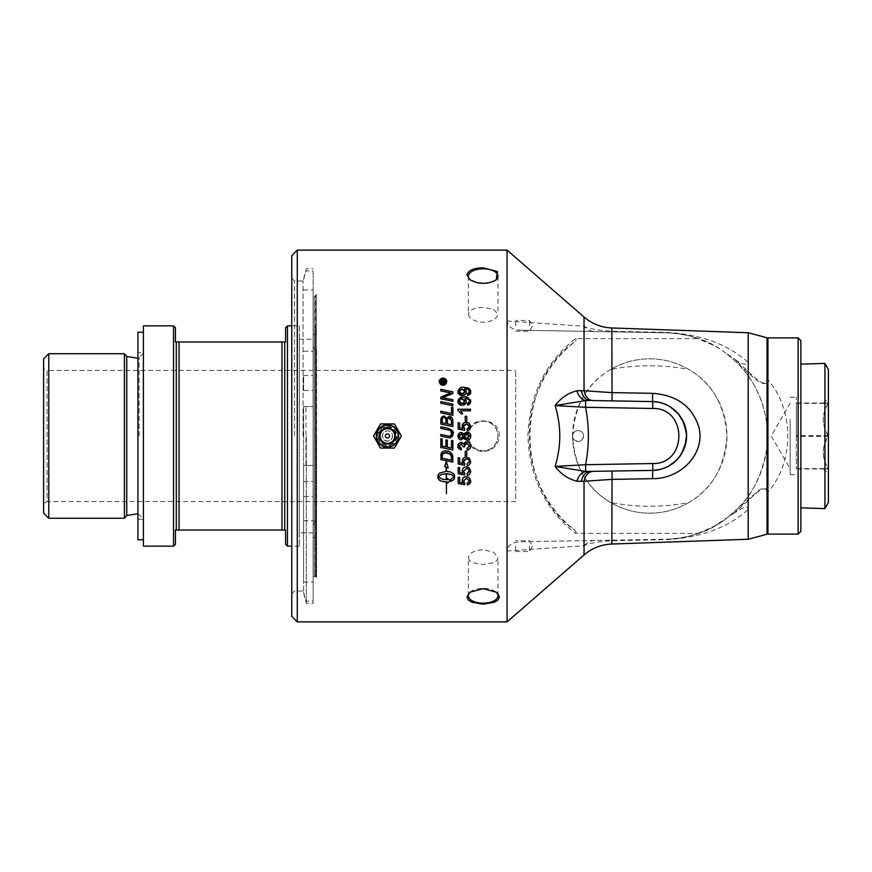 <?xml version="1.0" encoding="UTF-8"?>
<svg xmlns="http://www.w3.org/2000/svg" width="872" height="872" viewBox="0 0 872 872"><rect width="100%" height="100%" fill="white"/><g stroke="black" fill="none" stroke-linecap="round" stroke-linejoin="round"><path stroke-width="0.65" stroke-dasharray="4.36 3.27" d="M748.209 539.267L748.209 509.531C727.684 527.833 700.183 537.871 665.718 539.659L611.828 540.727C598.377 541.621 589.112 543.289 584.033 545.719L507.068 551.006C507.188 543.834 516.813 541.414 521.151 541.774L666.023 539.212C677.097 538.983 687.746 537.021 697.971 533.359L575.531 533.359C545.305 509.63 529.435 477.169 527.909 436C529.435 394.82 545.305 362.37 575.531 338.641L697.971 338.641C687.757 334.968 677.108 333.017 666.023 332.788L521.151 330.226C512.932 330.161 508.234 327.087 507.068 320.994L507.068 250.122M499.34 436C500.005 415.879 466.313 415.879 466.978 436C468.068 445.548 473.463 450.726 483.153 451.533C492.854 450.726 498.25 445.548 499.34 436M297.287 250.122L297.287 621.878M376.551 436C375.887 421.928 399.049 421.928 398.373 436C399.049 450.072 375.887 450.072 376.551 436A10.911 10.911 0 0 0 387.462 446.911A10.911 10.911 0 0 0 398.373 436A10.911 10.911 0 0 0 387.462 425.089A10.911 10.911 0 0 0 376.551 436M313.113 339.186L313.113 532.814L313.113 339.186L299.347 339.186L299.347 532.814L299.347 339.186M313.113 532.814L299.347 532.814M299.347 325.856L299.347 546.145L299.347 325.856L291.771 325.856M143.422 352.702L143.422 519.298L143.422 352.702L137.918 352.702L137.918 519.298L137.918 352.702M143.422 436L143.422 518.524L143.422 436M124.402 518.273L124.402 353.727M48.767 353.727L48.767 518.273M43.6 513.107L43.6 358.893M285.58 327.741L285.58 341.977L281.961 341.977L281.961 530.023L285.58 530.023L285.58 544.259M175.435 544.259L175.435 530.023L179.043 530.023L179.043 341.977L281.961 341.977M281.961 530.023L179.043 530.023M179.043 341.977L175.435 341.977L175.435 327.741M299.347 546.145L291.771 546.145M287.477 546.145L287.477 325.856M173.539 325.856L173.539 546.145M143.422 546.145L143.422 325.856M176.297 341.977L176.297 530.023M284.719 341.977L284.719 530.023M43.6 368.442L43.6 503.558L43.6 368.442L47.044 370.426L47.044 501.574L515.69 501.574L515.69 370.426L515.69 501.574M43.6 503.558L47.044 501.574L47.044 370.426L515.69 370.426M143.422 332.221L143.422 539.779L143.422 332.221M137.918 332.221L137.918 539.779M316.558 436L316.558 577.547L316.558 436M313.113 436L313.113 603.282L313.113 436M314.411 296.251L314.411 575.749L314.411 296.251L315.479 296.251L315.479 575.749L315.915 295.39L315.915 576.61L315.915 295.39L313.113 295.39L313.113 576.61L313.113 295.39M314.411 544.946L314.411 327.055L314.411 544.946L315.479 544.946L315.479 327.055L315.479 544.946M314.411 327.055L315.479 327.055M315.479 537.795L315.479 334.205L315.479 537.795L316.558 540.64M798.109 337.9L798.109 534.1M507.068 320.994L584.033 326.281C589.058 328.711 598.323 330.368 611.828 331.273L665.718 332.341C700.183 334.129 727.684 344.168 748.209 362.469C745.963 365.466 741.582 364.442 735.063 359.395A121.851 111.561 -22.7 0 1 736.862 361.03L751.097 374.175C754.912 377.565 765.801 388.4 767.033 379.92A3.444 1.962 0 0 0 767.927 379.985C794.414 409.382 794.305 462.749 767.927 492.015L767.927 534.1M748.209 362.469L748.209 332.733M697.971 533.359L714.353 526.274C699.529 534.492 683.408 538.82 666.012 539.245C689.49 538.024 708.707 531.757 723.651 520.442A173.147 123.246 81.3 0 0 725.831 518.862L758.313 490.762C763.24 487.186 766.444 487.601 767.927 492.015A3.444 1.962 -0 0 0 767.033 492.081C766.008 483.742 755.25 494.021 751.577 497.378L736.862 510.97A121.851 111.561 -157.3 0 1 735.063 512.605C739.02 509.946 747.784 504.474 748.209 509.531M736.862 510.97A3.444 1.308 -133.6 0 0 735.379 510.829C751.566 496.364 761.986 475.796 766.641 449.113C771.6 413.568 755.337 379.113 735.379 361.172L725.842 353.138L735.063 359.395M767.927 337.9L767.927 379.985C766.968 387.887 756.525 380.781 753.266 377.434L735.379 361.172A3.444 1.308 133.6 0 0 736.862 361.03M725.831 353.138A172.373 122.058 -82.4 0 0 723.651 351.558C708.729 340.243 689.512 333.976 666.012 332.755L521.151 330.226M665.718 332.341A17.211 1.428 91 0 0 666.012 332.755C683.397 333.18 699.508 337.508 714.353 345.726L697.971 338.641M611.828 327.97L611.828 331.273A17.211 1.254 91 0 0 612.122 331.807M584.033 317.027L584.033 326.281A17.211 15.674 91 0 0 595.02 331.513M735.063 512.605L712.261 527.397M612.122 540.193A17.211 1.254 89 0 0 611.828 540.727L611.828 544.03M595.02 540.487A17.211 15.674 89 0 0 584.033 545.719L584.033 554.974M619.36 331.938L666.023 332.788M666.012 404.488L669.925 406.516M675.549 410.745L677.926 413.175M668.225 466.444L667.353 466.891M652.768 470.411L592.829 471.458M521.151 541.774L619.36 540.062M507.068 621.878L507.068 551.006M800.867 531.342L800.867 340.658M800.867 436.687L800.867 364.147L800.867 436.687M291.771 616.362L291.771 255.638M306.334 436L306.334 603.282L306.334 436M303.053 436L303.053 280.98L303.053 436M291.771 436L291.771 278.233L291.771 436M294.529 436L294.529 280.98L294.529 436M468.351 436A14.802 14.802 0 0 1 483.153 421.198A14.802 14.802 0 0 1 497.956 436A14.802 14.802 0 0 1 483.153 450.802C474.172 449.919 469.234 444.993 468.351 436C467.675 423.323 485.137 416.097 493.617 425.536C503.057 434.016 495.83 451.478 483.153 450.802A14.802 14.802 0 0 1 468.351 436M714.353 526.274A103.267 103.267 0 0 0 714.353 345.726M575.531 533.359C576.545 532.356 576.011 531.113 573.95 529.631A120.478 120.478 0 0 1 573.95 342.369C576.087 340.734 576.621 339.491 575.531 338.641M572.577 436A77.183 77.183 0 0 0 649.76 513.183A77.183 77.183 0 0 0 726.932 436A77.183 77.183 0 0 0 649.76 358.817A77.183 77.183 0 0 0 572.577 436A5.505 5.505 0 0 1 578.082 430.495A5.505 5.505 0 0 1 583.586 436C582.158 441.406 579.03 442.714 574.19 439.891C571.367 435.052 572.675 431.923 578.082 430.495C581.428 430.823 583.259 432.654 583.586 436A5.505 5.505 0 0 1 578.082 441.505A5.505 5.505 0 0 1 572.577 436M688.804 502.566A77.183 77.183 0 0 1 610.705 502.566C636.865 507.471 662.905 507.471 688.804 502.566C712.195 488.963 724.904 466.771 726.932 436C724.904 405.229 712.195 383.037 688.804 369.434A77.183 77.183 0 0 0 610.705 369.434C636.865 364.529 662.905 364.529 688.804 369.434M470.629 280.163A14.802 7.401 0 0 0 471.076 280.49A14.802 7.401 0 0 0 483.153 283.618A14.802 7.401 0 0 0 495.242 280.49A14.802 7.401 0 0 0 495.688 280.163M468.351 276.217L468.351 314.225L469.485 317.157L472.689 319.795L477.485 321.637L483.153 322.302L488.821 321.637L493.617 319.795L496.833 317.157L497.956 314.225L493.617 309.331L483.153 307.5C474.172 307.718 469.234 309.963 468.351 314.225M468.351 595.783L468.351 557.775L469.485 560.511L472.689 562.669L483.153 564.5L493.617 562.669L496.833 560.511L497.956 557.775L493.617 552.205L483.153 549.698C474.172 550.363 469.234 553.055 468.351 557.775M495.688 591.837A14.802 7.401 180 0 0 495.242 591.51A14.802 7.401 180 0 0 483.153 588.382A14.802 7.401 180 0 0 471.076 591.51A14.802 7.401 180 0 0 470.629 591.837M573.95 342.369C515.417 383.702 515.417 488.298 573.95 529.631M313.113 375.483L313.113 390.482L313.113 375.483M313.113 517.772L313.113 289.995L313.113 406.548L303.587 406.548L303.587 592.328L303.587 465.452L313.113 465.452L313.113 601.07L313.113 270.93L313.113 406.548L303.587 406.548L303.587 582.006L303.587 465.452L313.113 465.452L313.113 517.772M313.113 483.633L313.113 496.528L313.113 483.633M303.587 390.482L303.587 375.472L303.587 390.482L313.113 390.482M303.587 496.528L303.587 481.518L303.587 496.528L313.113 496.528M303.587 520.78L313.113 520.78M303.587 351.22L313.113 351.22M305.93 465.452L305.93 406.548M377.031 436A10.431 10.431 0 0 0 387.462 446.431A10.431 10.431 0 0 0 397.905 436A10.431 10.431 0 0 0 387.462 425.569A10.431 10.431 0 0 0 377.031 436M398.068 436A10.606 10.606 0 0 0 387.462 425.394A10.606 10.606 0 0 0 376.857 436A10.606 10.606 0 0 0 387.462 446.606A10.606 10.606 0 0 0 398.068 436M401.382 436L394.427 448.055L380.508 448.055L373.554 436L380.508 423.945L394.427 423.945L401.382 436M377.892 436A9.57 9.57 0 0 1 387.462 426.43A9.57 9.57 0 0 1 397.033 436A9.57 9.57 0 0 1 387.462 445.57A9.57 9.57 0 0 1 377.892 436M828.4 369.412L828.4 502.588M796.354 403.398L828.4 403.398C821.566 403.278 821.566 403.158 828.4 403.038C821.566 403.158 821.566 403.278 828.4 403.398C821.566 414.385 821.566 425.373 828.4 436.36C821.566 447.227 821.566 458.094 828.4 468.962C821.566 468.842 821.566 468.722 828.4 468.602C821.566 457.615 821.566 446.628 828.4 435.64L828.4 473.867L828.4 435.64C821.566 424.773 821.566 413.906 828.4 403.038L796.354 403.038L796.354 468.962L796.354 403.038M824.923 508.605L824.923 363.395M828.4 436.36L796.354 436.36L796.354 397.272L796.354 436.371M828.4 435.64L796.354 435.64M796.354 468.602L828.4 468.602C821.566 468.722 821.566 468.842 828.4 468.962L796.354 468.962M790.163 435.629L790.163 474.728L790.163 435.629M790.163 419.334L790.163 468.787L790.163 419.334M440.316 384.105L439.662 383.048M439.553 382.754L439.39 381.653M446.028 383.702L444.012 385.141M445.036 378.622L445.854 379.364M445.919 379.451L446.366 380.257M443.02 384.563L445.952 381.653M441.363 384.051L442.213 384.454M440.578 380.039L440.218 380.835M441.559 452.721L442.442 451.805M442.616 451.685L443.706 451.162M452.688 455.773L452.884 462.095M442.202 456.121L442.202 458.258L451.511 460.198L451.271 456.002L449.865 453.865M440.829 459.577L440.851 455.184M440.905 454.552L441.025 453.952M447.423 452.688L445.679 452.492M468.58 404.837L467.61 405.066L467.479 403.594L468.231 403.376M463.413 397.087L463.991 397.076C469.583 398.035 471.828 399.54 470.717 401.556M458.127 400.161L458.487 399.332M462.171 405.295L460.689 405.099M457.985 401.927L457.953 401.371M466.128 400.597L466.062 402.842M469.463 401.523L468.7 399.736M467.632 399.093L464.918 398.602M461.125 403.562L462.225 403.714M461.561 398.82L460.907 398.962M464.852 400.673L463.642 399.103M463.588 399.082L462.095 398.787M464.831 401.872L464.907 401.218M446.42 493.541L446.42 482.227M457.953 410.232L457.953 409.24L470.509 409.24L470.509 410.767L460.721 410.767L461.67 412.042M462.574 413.84L460.983 413.622M437.94 477.856L438.038 474.891L439.499 473.104L446.137 471.36L446.137 467.207M438.289 476.679L439.804 478.172L443.194 479.426L447.369 479.687L447.369 478.521M448.295 479.164L449.734 480.014M450.355 480.341L449.472 481.29M448.023 482.63L447.369 483.164L447.369 481.998M444.687 466.673L445.211 465.67M446.279 461.441L448.241 467.97M446.42 471.36L453.048 473.104L454.508 474.891L454.606 477.856M450.944 481.322L450.944 479.011L454.268 476.679M446.42 479.546L446.137 473.67M466.749 416.282L466.749 421.013L465.212 421.013L465.212 416.282L466.749 416.282M440.829 447.445L440.829 438.692L442.202 438.976L442.202 446.115L445.963 446.911L445.963 439.902L447.325 440.186L447.325 447.194L451.511 448.066L451.511 440.447L452.884 440.731L452.884 449.952M465.692 422.288L467.632 422.43M462.76 424.097L463.326 423.389M462.988 428.512L462.509 427.651M464.34 428.479L464.591 430.278L458.16 429.057L458.16 422.844L459.631 422.844L459.631 427.836M468.613 424.642L466.4 423.879L464.253 424.686M463.675 425.689L463.555 426.55M467.228 430.55L467.098 428.937M447.576 429.776L440.829 428.37L440.829 426.757M447.903 428.228L451.707 429.951M453.058 432.894L453.08 433.46M452.971 434.725L452.819 435.357M449.865 437.82L447.412 437.482M440.829 436.12L440.829 434.507M449.603 436.229L450.552 436M451.162 435.466L451.652 434.42M450.443 430.812L449.363 430.267M468.177 440.088L465.91 440.175L464.209 439.008M470.717 436.163L470.673 436.872M465.997 432.152L467.665 432.109M469.91 433.515L470.455 434.539M470.488 434.627L470.695 435.684M463.719 434.409L464.275 433.286M464.373 433.166L465.288 432.425M459.784 432.894L461.212 432.567M461.462 439.771L460.329 439.673M461.757 434.223L459.206 436.163M462.531 437.657L462.978 437.014M459.98 437.82L460.558 438.115M469.365 435.39L469.082 434.757M467.686 438.583L468.471 438.213M469.398 436.73L469.463 436.153M464.471 436.905L464.689 437.461M466.117 438.594L466.891 438.703M466.956 433.635L466.117 433.744M464.438 435.64L464.384 436.207M442.355 416.358L443.695 416.042M445.091 416.369L445.995 417.132M446.137 417.328L446.606 418.277M449.658 416.369L450.29 416.554M452.568 418.843L452.851 420.021M451.511 424.675L451.511 421.83M447.739 418.571L447.358 423.814M445.984 423.53L445.984 420.958M452.884 420.598L452.884 426.572L440.829 424.054L440.829 420.206M451.434 420.304L451.118 419.236M450.977 418.996L450.312 418.331M445.647 418.745L445.112 417.993M445.069 417.961L444.404 417.623M442.202 420.042L442.202 422.735M470.673 446.693L470.313 447.892M469.834 448.622L468.853 449.462M467.861 449.865L467.185 449.974M469.289 442.704L470.717 445.995M466.237 441.821L466.803 441.788M461.19 442.398L461.898 442.486M462.454 442.704L463.73 444.12M458.923 443.39L459.904 442.682M458.083 447.173L457.953 446.061M460.83 448.143L461.473 448.284M461.364 443.99L459.925 444.404M459.293 445.352L459.206 446.028M468.82 444.284L466.128 443.499M466.989 448.437L469.452 445.984L469.06 444.589M451.511 413.448L451.511 407.235M452.884 407.518L452.884 415.334L440.829 412.827L440.829 411.213M466.749 451.249L466.749 455.98L465.212 455.98L465.212 451.249L466.749 451.249M452.884 404.118L452.884 405.72L440.829 403.213L440.829 401.6M470.466 463.087L470.226 463.632M469.834 464.209L468.733 465.092M468.22 465.31L467.228 465.517M458.16 464.035L458.16 457.811L459.631 457.811L459.631 462.803L462.988 463.479L462.204 461.114M463.632 460.808L463.632 462.182M463.555 461.528L464.776 463.806M463.969 460.013L463.697 460.569M468.765 459.751L467.959 459.173M467.697 459.064L466.4 458.857M467.098 463.904L468.111 463.621M469.158 462.683L469.463 461.506M447.205 394.308L451.053 392.956L440.829 390.918L440.829 389.348M452.884 391.844L452.884 393.468L443.87 397.207M443.521 397.327L442.453 397.687M443.859 397.894L445.538 398.21M452.884 399.736L452.884 401.305L440.829 398.787L440.829 397.087M469.725 474.041L469.071 474.608M464.94 467.12L466.258 466.945M458.16 473.747L458.16 467.534L459.631 467.534L459.631 472.515L462.988 473.191L462.204 470.826M467.719 468.787L466.4 468.569L463.555 471.24L463.653 472.014M463.675 470.379L463.555 471.24M469.147 469.986L467.883 468.853M470.717 480.93L470.422 482.63M470.226 483.055L467.228 484.952M469.398 481.497L469.245 479.905M463.054 478.096L463.73 477.442M458.16 483.47L458.16 477.246L459.631 477.246L459.631 482.238L462.988 482.914L462.204 480.548M463.555 480.963L463.621 481.562M444.971 379.93L443.379 382.307L444.971 382.503L444.971 383.288L441.101 383.288L441.101 382.503M441.112 381.271L442.191 380.159L443.281 381.206L443.717 380.672M442.769 382.187L442.246 380.999L441.723 382.503L442.769 382.503L442.246 380.999L441.723 382.187M460.525 389.403L459.664 390.122M464.863 390.972L463.708 389.424M463.523 389.337L462.095 389.065M468.711 388.302L469.463 388.847M467.61 395.354L467.479 393.872L468.21 393.664M458.4 389.773L459.261 388.661M459.304 388.618L461.506 387.571M461.822 387.517L463.991 387.364M469.289 390.863L468.896 390.22M468.133 389.599L466.357 389.021M464.613 388.89L465.517 389.708M466.171 391.059L466.269 391.877M459.217 391.463L459.326 392.171M460.656 393.664L462.225 394.002M463.479 393.741L464.754 392.411M610.705 369.434C587.314 383.037 574.604 405.229 572.577 436C574.604 466.771 587.314 488.963 610.705 502.566M392.629 436A5.167 5.167 0 0 1 384.89 440.469A5.167 5.167 0 0 1 384.89 431.531A5.167 5.167 0 0 1 392.629 436C391.288 441.069 388.356 442.289 383.811 439.652C381.173 435.117 382.394 432.174 387.462 430.833C390.602 431.15 392.324 432.861 392.629 436M515.69 546.145L515.69 551.518L515.69 546.145M529.457 546.145L529.457 551.518L529.457 546.145M316.253 436L316.253 295.216L316.253 436M515.69 325.856L515.69 320.482L515.69 325.856M529.457 325.856L529.457 320.482L529.457 325.856M313.113 350.98L313.113 521.02L313.113 350.98L316.558 350.98L316.558 521.02L316.558 350.98M316.558 521.02L313.113 521.02M126.745 515.494L126.745 356.506M139.095 436L139.095 357.378L139.095 436M767.033 379.92L767.033 337.78M767.033 534.22L767.033 492.081M387.462 426.92A9.08 9.08 0 0 0 378.394 436A9.08 9.08 0 0 0 387.462 445.08A9.08 9.08 0 0 0 396.542 436A9.08 9.08 0 0 0 387.462 426.92M143.422 353.476L137.918 358.261M137.918 513.739L143.422 518.524M137.918 519.298L143.422 519.298M316.558 538.231L313.113 537.196M316.558 333.769L313.113 334.804M314.411 575.749L315.915 576.61L313.113 576.61M315.479 334.205L316.558 331.36M679.223 414.723L682.449 419.65M686.351 432.043L686.068 441.919M291.771 593.767L294.529 591.02L303.053 591.02L306.334 603.282L313.113 603.282M291.771 278.233L294.529 280.98L303.053 280.98L306.334 268.718L313.113 268.718M497.956 276.217L497.956 314.225M497.956 595.783L497.956 557.775M495.242 280.49L496.179 279.836M471.076 280.49L470.139 279.836M471.076 591.51L470.139 592.164M495.242 591.51L496.179 592.164M303.587 582.006L313.113 582.006M303.587 289.995L313.113 289.995M303.587 481.518L313.113 481.518M303.587 375.472L313.113 375.472M303.587 592.328L305.93 601.07L313.113 601.07M303.587 279.672L305.93 270.93L313.113 270.93M387.462 426.931C402.036 427.095 396.629 450.541 383.604 444.208C374.916 440.524 378.045 426.561 387.462 426.931M823.321 468.787L828.4 473.867M823.321 403.213L828.4 398.133M790.163 474.728L796.354 474.728M790.163 397.272L796.354 397.272M790.163 403.213L771.23 436L790.163 468.787M515.69 551.518L529.457 551.518L532.683 546.145L529.457 540.782L515.69 540.782M316.558 577.547L316.558 576.828M316.558 295.172L316.558 294.453M515.69 331.218L529.457 331.218L532.683 325.856L529.457 320.482L515.69 320.482M316.558 349.934C315.522 348.931 315.283 351.699 313.113 346.162M316.558 522.066C315.522 523.069 315.283 520.301 313.113 525.838"/><path stroke-width="1.31" d="M448.023 436L450.552 436L451.751 433.548C451.522 431.182 450.094 429.918 447.467 429.754L440.829 428.37L440.829 426.757L447.903 428.228C452.524 430.365 454.247 432.109 453.08 433.46L452.557 436L449.581 437.82L440.829 436.12L440.829 434.507L448.023 436L440.829 434.507M507.068 250.122L507.068 621.878L297.287 621.878L297.287 250.122L507.068 250.122L584.033 317.027L584.033 390.721A13.767 9.396 -89 0 0 592.829 400.542L652.768 401.589L592.829 400.542M457.953 436C458.498 433.515 459.588 432.37 461.212 432.567L463.719 434.409L466.934 432.043C469.779 432.795 471.043 434.114 470.717 436L470.717 436.163C470.39 438.91 469.114 440.284 466.88 440.284L463.719 437.897L461.168 439.782C459.631 440.098 458.563 438.899 457.953 436.196L459.784 432.894M466.978 275.029C468.068 270.451 473.463 268.053 483.153 267.824L497.487 271.552L496.179 279.825L494.446 280.871L489.225 282.702L483.153 283.356L477.082 282.702L470.139 279.825L466.978 275.029M444.012 385.141L443.02 385.282C440.807 385.01 439.597 383.8 439.39 381.653C439.543 379.582 440.752 378.372 443.02 378.023C445.821 378.775 447.031 379.985 446.649 381.653C446.322 383.898 445.112 385.108 443.02 385.282L440.316 384.105M470.684 401L467.61 405.066L467.479 403.594L469.463 401.523C469.79 399.845 468.286 398.875 464.918 398.602L466.269 401.6C466.531 403.464 465.168 404.695 462.171 405.295C459.391 404.99 457.985 403.682 457.953 401.371C458.999 397.861 461.005 396.433 463.991 397.076C466.237 395.91 468.482 397.403 470.717 401.556L470.182 403.573L468.58 404.837M457.953 409.24L470.509 409.24L470.509 410.767L460.721 410.767L462.574 413.84L461.092 413.84L457.953 410.232L457.953 409.24M465.212 421.013L465.212 416.282L466.749 416.282L466.749 421.013L465.212 421.013M467.632 422.43L469.201 423.247L470.717 426.528C470.193 429.34 469.027 430.681 467.228 430.55L467.098 428.937L469.463 426.539L466.4 423.879L463.555 426.55L464.776 428.839L464.591 430.278L458.16 429.057L458.16 422.844L459.631 422.844L459.631 427.836L462.988 428.512L462.204 426.146C461.909 424.228 463.25 422.931 466.258 422.255L469.201 423.247L470.717 426.528L470.248 428.61M440.916 418.647L440.829 420.206L440.916 418.647L443.695 416.042L446.606 418.277L449.069 416.326C451.271 416.554 452.535 417.982 452.884 420.598L452.884 426.572L440.829 424.054L440.916 418.647L442.355 416.358M440.829 412.827L440.829 411.213L451.511 413.448L451.511 407.235L452.884 407.518L452.884 415.334L440.829 412.827M452.884 405.72L440.829 403.213L440.829 401.6L452.884 404.118L452.884 405.72M447.903 392.389L440.829 390.918L440.829 389.348L452.884 391.844L452.884 393.468L442.453 397.687L452.884 399.736L452.884 401.305L440.829 398.787L440.829 397.087L451.053 392.956L447.903 392.389M466.357 389.021L464.613 388.89L466.269 391.877C466.585 393.697 465.223 394.929 462.171 395.583C459.239 395.114 457.833 393.806 457.953 391.648C459.152 388.062 461.168 386.634 463.991 387.364C468.635 387.702 470.869 389.195 470.717 391.844L467.61 395.354L467.479 393.872L469.463 391.8C468.526 389.413 467.011 388.432 464.918 388.89L464.613 388.89M281.961 530.023L281.961 341.977L179.043 341.977L179.043 530.023L284.719 530.023L284.719 341.977L285.58 341.977L285.58 327.741L287.477 325.856L287.477 546.145L291.771 546.145M137.918 358.261L126.745 356.506L124.402 353.727L124.402 518.273L126.745 515.494L137.918 513.739M48.767 353.727L43.6 358.893L43.6 513.107L48.767 518.273L48.767 353.727L124.402 353.727M287.477 546.145L285.58 544.259L285.58 530.023L284.719 530.023M179.043 530.023L175.435 530.023L175.435 544.259L173.539 546.145L143.422 546.145L143.422 325.856L173.539 325.856L173.539 546.145M173.539 325.856L175.435 327.741L175.435 341.977L179.043 341.977M281.961 341.977L284.719 341.977M176.297 530.023L176.297 341.977M143.422 539.779L137.918 539.779L137.918 332.221L143.422 332.221M576.883 390.83A13.767 9.679 79.3 0 0 585.635 400.553L555.093 405.589L585.603 407.3L652.768 408.467C687.55 407.715 687.55 464.286 652.768 463.533L585.613 464.7L555.093 466.411C561.11 474.248 568.37 479.164 576.883 481.17A13.767 9.679 100.7 0 1 585.635 471.447L585.613 464.7C589.276 445.57 589.276 426.43 585.603 407.3L585.635 400.553L590.115 400.488A13.767 9.374 -89 0 1 581.319 390.612L576.883 390.83C568.37 392.836 561.11 397.752 555.093 405.589C561.328 425.863 561.328 446.137 555.093 466.411L585.635 471.447L652.768 470.411C670.96 470.226 686.711 454.203 686.58 436C686.711 417.797 670.96 401.774 652.768 401.589L659.483 402.363L666.012 404.488M798.109 436L798.109 337.9L767.927 337.9L767.927 534.1L798.109 534.1L798.109 436M748.209 539.267L767.033 534.22L767.033 337.78L748.209 332.733L748.209 539.267L611.828 544.03C601.309 544.499 592.044 548.15 584.033 554.974L584.033 481.279A13.767 9.396 89 0 1 592.829 471.458L590.115 471.512A13.767 9.374 -91 0 0 581.319 481.388A3001.13 1177.549 20.7 0 0 584.033 481.279L611.828 479.371L652.529 478.673C682.264 478.87 706.026 451.947 698.679 426.528C691.932 406.189 676.552 395.114 652.529 393.327L652.768 408.467M652.529 393.327L611.828 392.629L584.033 390.721A3001.13 1177.549 159.3 0 0 581.319 390.612M679.223 414.723L669.925 406.516L675.549 410.745M677.926 413.175L684.313 423.694L686.569 435.03L685.021 446.268L680.029 456.209M679.648 456.721L673.533 462.988L668.225 466.444L676.487 460.351L681.566 453.909L686.068 441.919M667.353 466.891L660.398 469.419L652.768 470.411L652.768 463.533M576.883 481.17L581.319 481.388M652.529 478.673L652.768 470.411M798.109 337.9L800.867 340.658L800.867 531.342L798.109 534.1M297.287 250.122L291.771 255.638L291.771 616.362L297.287 621.878M462.225 394.002L464.907 391.495L462.095 389.065L459.217 391.463L462.225 394.002L463.479 393.741M495.688 280.163A14.802 7.401 0 0 0 497.956 276.217A14.802 7.401 0 0 0 483.153 268.816A14.802 7.401 0 0 0 468.351 276.217A14.802 7.401 0 0 0 470.629 280.163M470.629 591.837A14.802 7.401 180 0 0 468.351 595.783A14.802 7.401 180 0 0 483.153 603.184A14.802 7.401 180 0 0 497.956 595.783A14.802 7.401 180 0 0 495.688 591.837M483.153 588.644L496.179 592.175L498.054 593.854L499.34 596.971L498.054 599.914L494.446 602.236L483.153 604.176L471.861 602.236L468.264 599.914L466.978 596.971L470.139 592.175L483.153 588.644M385.402 436A2.06 2.06 0 0 0 388.498 437.788A2.06 2.06 0 0 0 388.498 434.212A2.06 2.06 0 0 0 385.402 436M387.462 447.183A11.183 11.183 0 0 1 376.279 436A11.183 11.183 0 0 1 387.462 424.817A11.183 11.183 0 0 1 398.657 436A11.183 11.183 0 0 1 387.462 447.183M376.442 436A11.02 11.02 0 0 0 387.462 447.02A11.02 11.02 0 0 0 398.493 436A11.02 11.02 0 0 0 387.462 424.98A11.02 11.02 0 0 0 376.442 436M380.508 423.945L394.427 423.945L401.382 436L394.427 448.055L380.508 448.055L373.554 436L380.508 423.945M828.4 502.588L828.4 369.412L824.923 363.395L824.923 508.605L828.4 502.588M442.202 420.042L442.202 422.735L445.984 423.53L445.984 420.958C445.788 418.429 445.058 417.296 443.793 417.546C443.009 417.078 442.486 417.906 442.202 420.042L442.671 417.993M442.769 382.503L442.246 380.999L441.723 382.503L442.769 382.503M449.08 417.961C447.445 418.767 446.867 419.65 447.358 420.609L447.358 423.814L451.511 424.675L451.434 420.304L448.459 418.059M462.095 398.787C461.244 398.232 460.285 399.027 459.217 401.175L462.225 403.714L464.907 401.218L461.561 398.82M461.114 438.202L463.13 436.153L461.201 434.147L459.206 436.163L460.558 438.115M469.463 436.153L466.956 433.635L464.384 436.207L466.891 438.703L469.365 435.39M445.679 452.492L442.398 454.312L442.202 458.258L451.511 460.198L451.271 456.002L449.865 453.865L444.251 452.644M440.218 380.835L440.098 381.653C440.044 383.113 441.025 384.083 443.02 384.563C444.644 384.465 445.614 383.495 445.952 381.653L443.02 378.721L440.098 381.653L440.556 383.222M443.717 380.672L444.971 379.93L443.379 382.307L444.971 382.503L444.971 383.288L441.101 383.288L441.112 381.271L442.191 380.159L443.281 381.206L444.971 379.93M464.111 482.619L464.591 484.679L458.16 483.47L458.16 477.246L459.631 477.246L459.631 482.238L462.988 482.914L462.204 480.548C462.509 478.041 463.86 476.744 466.258 476.657L469.201 477.649L470.717 480.93C470.717 483.164 469.55 484.505 467.228 484.952L467.098 483.339L469.463 480.941L466.4 478.292L463.555 480.963L464.776 483.241L464.591 484.679L458.16 483.47M467.555 467.098L469.201 467.937L470.717 471.207C470.226 473.997 469.071 475.338 467.228 475.24L467.098 473.627L469.463 471.218C469.714 469.932 468.689 469.049 466.4 468.569L463.555 471.24L464.776 473.518L464.591 474.957L458.16 473.747L458.16 467.534L459.631 467.534L459.631 472.515L462.988 473.191L462.204 470.826C462.563 468.264 463.915 466.967 466.258 466.945L469.201 467.937L470.717 471.207L469.725 474.041M462.204 461.114C462.552 458.563 463.904 457.266 466.258 457.222L469.201 458.214L470.717 461.495C469.932 464.591 468.765 465.931 467.228 465.517L467.098 463.904L469.463 461.506C469.703 460.176 468.678 459.293 466.4 458.857L463.555 461.528L464.776 463.806L464.591 465.245L458.16 464.035L458.16 457.811L459.631 457.811L459.631 462.803L462.988 463.479L462.204 461.114C462.64 458.476 463.991 457.179 466.258 457.222L469.201 458.214L470.717 461.495L470.466 463.087M465.212 455.98L465.212 451.249L466.749 451.249L466.749 455.98L465.212 455.98M461.168 443.979L459.206 446.028L461.473 448.284L461.19 449.821C458.541 448.655 457.462 447.401 457.953 446.061C457.833 444.175 458.912 442.954 461.19 442.398L463.73 444.12L466.803 441.788C469.223 441.995 470.52 443.401 470.717 445.995C470.073 448.873 468.896 450.192 467.185 449.974L466.989 448.437L469.452 445.984L466.836 443.412L464.405 445.865L464.58 446.944L463.228 446.78L461.168 443.979L463.228 446.78L464.58 446.944L464.514 445.069M442.202 446.115L445.963 446.911L445.963 439.902L447.325 440.186L447.325 447.194L451.511 448.066L451.511 440.447L452.884 440.731L452.884 449.952L440.829 447.445L440.829 438.692L442.202 438.976L442.202 446.115M437.94 477.856L438.038 474.891L439.499 473.104L446.137 471.36L446.137 467.207L444.687 466.673L446.279 461.441L448.241 467.97L446.42 467.305L446.42 471.36L450.148 471.839L453.723 473.66L454.606 475.545L454.17 479.197L450.944 481.322L450.944 479.011L454.268 476.679L452.328 474.978L447.739 473.736L446.42 473.67L446.42 479.546L446.137 473.67L441.21 474.542L438.289 476.679L441.919 479.11L447.369 479.687L447.369 478.521L450.355 480.341L447.369 483.164L447.369 481.998L443.194 481.736L439.804 480.494L437.94 477.856L439.008 479.905L440.785 481.006L447.369 481.998M446.42 493.541L446.42 482.227M440.829 455.947L441.025 453.952C441.766 451.881 443.347 450.846 445.756 450.857C449.756 451.227 452.067 452.862 452.688 455.773L452.884 462.095L440.829 459.577L441.559 452.721M446.366 380.257L446.54 382.557M439.39 381.653C438.671 380.497 439.88 379.287 443.02 378.023L445.036 378.622M442.213 384.454L443.303 384.552M445.821 382.47L445.538 380.159M443.488 378.764L442.387 378.797M442.071 378.884L441.112 379.418M445.439 379.996L444.785 379.309M443.706 451.162L445.756 450.857C447.968 452.306 447.75 448.099 452.688 455.773L452.819 456.568M442.78 453.582L442.322 454.606M442.398 454.312L442.213 455.478M452.884 462.095L440.829 459.577M450.846 454.922L447.423 452.688M444.11 452.688L443.194 453.168M457.953 401.371L458.127 400.161M458.487 399.332L463.413 397.087M460.689 405.099L457.985 401.927M466.062 402.842L464.384 404.782L462.171 405.295M464.918 398.602L465.506 399.42M465.517 399.43L466.128 400.597M468.7 399.736L467.632 399.093M467.479 403.594L469.463 401.523M460.907 398.962L459.217 401.175L461.125 403.562M464.907 401.218L464.852 400.673M462.225 403.714L463.141 403.594M463.599 403.398L464.329 402.82M461.092 413.84L457.953 410.232M461.67 412.042L462.574 413.84M446.137 473.67L441.21 474.542L438.289 476.679M447.369 478.521L448.295 479.164M449.734 480.014L450.355 480.341M449.472 481.29L448.862 481.878M446.137 467.207L444.687 466.673M445.211 465.67L446.279 461.441M448.241 467.97L446.42 467.305L446.42 471.36M454.606 477.856L453.636 479.818L450.944 481.322M454.268 476.679L451.336 474.532L446.42 473.67L446.42 479.546M452.884 449.952L440.829 447.445M470.237 428.632L468.994 429.972M467.85 430.452L467.228 430.55M459.631 427.836L462.988 428.512L462.411 424.849M462.433 424.773L462.76 424.097M463.326 423.389L464.732 422.495M464.907 422.44L465.692 422.288M463.555 426.55L464.776 428.839M464.144 424.795L463.675 425.689M469.016 427.934L469.147 425.296M467.098 428.937L468.526 428.403M440.829 426.757L447.903 428.228M451.707 429.951L453.058 432.894M453.08 433.46L452.971 434.725M452.557 436L450.824 437.613M450.475 437.722L449.865 437.82M447.99 437.613L440.829 436.12M448.23 436.044L449.603 436.229M450.552 436L451.162 435.466M451.652 434.42L450.933 431.259M449.363 430.267L447.576 429.776M464.209 439.008L463.719 437.897L461.168 439.782C459.479 439.968 458.41 438.769 457.953 436.196M470.673 436.872L470.237 438.311M470.117 438.518L469.572 439.205M468.918 439.728L468.177 440.088M467.665 432.109L468.613 432.425M461.212 432.567L461.833 432.632M461.888 432.643L462.509 432.883M463.13 433.384L463.719 434.409M462.978 437.014L462.76 434.932M462.411 434.561L461.757 434.223M459.239 435.76L459.435 437.155M468.079 433.864L466.956 433.635M466.891 438.703L467.686 438.583M464.384 436.207L464.471 436.905M464.689 437.461L465.158 438.049M466.117 433.744L465.441 434.082M464.787 434.768L464.438 435.64M443.695 416.042L444.524 416.151M446.606 418.277L449.658 416.369M450.29 416.554L452.568 418.843M452.851 420.021L452.884 420.598M447.358 423.814L451.511 424.675M442.202 422.735L445.984 423.53M451.511 421.83L451.434 420.304M450.094 418.211L449.505 418.004M445.984 420.958L445.647 418.745M443.793 417.546L443.238 417.634M470.717 445.995L470.673 446.693M470.313 447.892L469.834 448.622M468.438 449.669L467.861 449.865M466.803 441.788L469.289 442.704M463.73 444.12L465.059 442.213M465.495 442.006L466.237 441.821M461.898 442.486L462.454 442.704M457.953 446.061L458.77 443.565M460.634 442.442L461.19 442.398M461.473 448.284L461.19 449.821L460.067 449.483M459.98 449.44L458.083 447.173M459.206 446.028L460.035 447.761M465.822 443.608L464.852 444.393M467.185 449.974L466.989 448.437L467.828 448.197M440.829 411.213L451.511 413.448M451.511 407.235L452.884 407.518M440.829 401.6L452.884 404.118M464.536 463.632L464.591 465.245L458.16 464.035M466.4 458.857L463.969 460.013M469.463 461.506L468.765 459.751M467.228 465.517L467.098 463.904M440.829 389.348L452.884 391.844M442.453 397.687L443.859 397.894M445.538 398.21L452.884 399.736M440.829 397.087L447.205 394.308M469.071 474.608L467.228 475.24L467.098 473.627L469.376 470.531M466.258 466.945L467.523 467.098M462.204 470.826L462.781 468.755L464.689 467.207M463.555 471.24L464.776 473.518L464.591 474.957L458.16 473.747M463.98 477.267L466.258 476.657L468.907 477.431L470.717 480.93M467.228 484.952L467.098 483.339L468.994 482.358M462.204 480.548L463.054 478.096M469.463 480.941L466.4 478.292L463.555 480.963M463.621 481.562L463.98 482.445M444.339 381.228L443.379 382.307M441.101 382.503L441.112 381.271L442.518 380.214M441.112 381.271L442.191 380.159L443.281 381.206M442.246 380.999L442.769 382.187L442.246 380.999L441.723 382.187M462.095 389.065L460.983 389.217M459.664 390.122L459.217 391.463M464.754 392.411L464.863 390.972M469.463 388.847L470.717 391.844C470.967 393.468 469.932 394.645 467.61 395.354M463.991 387.364L468.711 388.302M458.051 392.618L458.116 390.471M468.58 393.49L469.463 391.8M464.438 395.038L462.171 395.583L458.138 392.923M468.896 390.22L468.133 389.599M466.269 391.877L466.149 392.836M466.051 393.152L464.722 394.853M465.517 389.708L466.171 391.059M459.326 392.171L460.656 393.664M126.745 356.506L126.745 515.494M611.828 544.03L612.068 471.131M612.068 400.869L611.828 327.97C601.309 327.501 592.044 323.85 584.033 317.027M380.138 436A7.336 7.336 0 0 1 387.462 428.664A7.336 7.336 0 0 1 394.798 436A7.336 7.336 0 0 1 387.462 443.336A7.336 7.336 0 0 1 380.138 436M379.527 436A7.935 7.935 0 0 0 387.462 443.935A7.935 7.935 0 0 0 395.408 436A7.935 7.935 0 0 0 387.462 428.065A7.935 7.935 0 0 0 379.527 436M48.767 518.273L124.402 518.273M287.477 325.856L291.771 325.856M748.209 332.733L611.828 327.97M682.449 419.65L686.351 432.043M767.033 337.78L767.927 337.9M767.033 534.22L767.927 534.1M584.033 554.974L507.068 621.878M800.867 507.853L824.923 508.605M800.867 364.147L824.923 363.395"/></g></svg>
